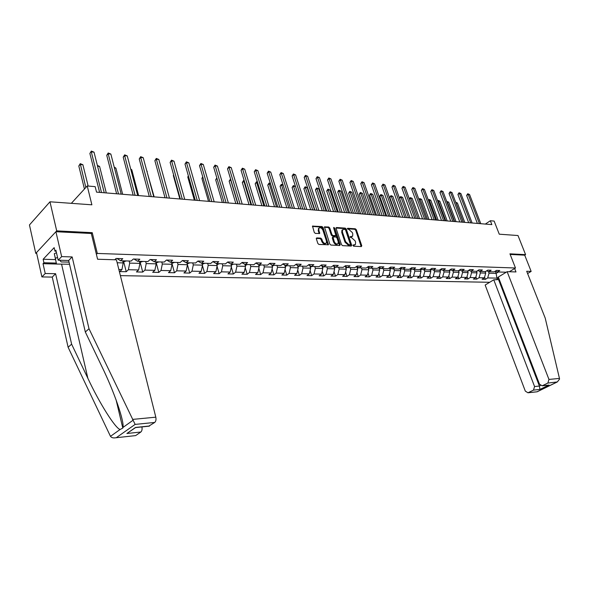 <?xml version="1.0" encoding="UTF-8"?>
<svg xmlns="http://www.w3.org/2000/svg" width="589" height="589" viewBox="0 0 589 589"><rect width="100%" height="100%" fill="white"/><g stroke="black" fill="none" stroke-linecap="round" stroke-linejoin="round"><path stroke-width="0.88" d="M352.966 245.547L353.687 246.209L361.359 246.592L361.771 245.738L356.33 229.725L355.314 228.79L347.65 228.274L347.355 228.863L349.071 229.592L352.347 232.589L352.796 233.929L352.612 236.196L350.19 236.682L350.153 237.183L351.869 237.897L355.152 240.901L355.609 242.241L355.403 244.56L353.01 245.039L352.966 245.547M316.816 237.904L316.337 238.788L317.861 243.485L318.943 244.457L328.426 244.752L323.074 227.516L322.014 226.551L312.509 226.124L314.283 232.441L315.358 233.413L319.68 233.472L318.826 229.99L318.966 228.142C320.401 227.236 321.727 227.943 322.927 230.255L326.49 241.137L326.335 243.058C324.885 243.927 323.575 243.213 322.389 240.916L321.793 239.09L320.725 238.125L316.816 237.904L316.3 238.302M527.597 273.524L531.153 271.404L524.711 255.162L525.579 254.632L517.996 235.534L499.258 234.186L494.142 221.074L490.35 220.75L491.844 224.608L96.537 192.132L95.168 186.647L87.238 185.969L71.335 203.33M91.347 233.59L92.245 232.67L56.699 230.873L49.977 201.791L91.884 204.81L87.238 185.969M92.245 232.67L97.31 253.439L515.478 268.002L509.323 271.743M525.579 254.632L509.934 253.837L515.478 268.002M341.524 244.7L342.57 245.65L351.265 246.084L351.692 245.215L346.258 229.055L345.228 228.112L336.54 227.531L336.098 228.377L341.524 244.7M339.772 245.51L330.885 245.061L329.825 244.096L324.458 226.912L328.691 227.001L329.737 227.958L331.931 234.591L332.984 235.548L335.885 235.541L333.661 227.95L333.698 227.464L334.707 228.024L340.221 244.634L339.772 245.51M56.699 230.873L35.76 253.373L29.45 224.961L49.977 201.791M96.397 254.33L97.31 253.439M120.392 275.637L489.68 282.286M498.75 278.155L495.953 279.849M114.73 259.764L116.099 258.461L122.784 258.674L120.561 260.765L131.111 261.074L133.342 259.005L139.851 259.212L137.612 261.273L147.876 261.575L150.129 259.528L156.468 259.727L154.208 261.766L164.206 262.061L166.473 260.043L172.651 260.235L170.368 262.245L180.109 262.532L182.399 260.544L188.414 260.736L186.117 262.709L195.607 262.996L197.911 261.03L203.772 261.214L201.46 263.165L210.715 263.445L213.027 261.509L218.74 261.685L216.421 263.614L225.44 263.879L227.774 261.972L233.34 262.142L231.013 264.049L239.811 264.306L242.145 262.422L247.586 262.591L245.238 264.468L253.822 264.726L256.171 262.863L261.479 263.025L259.123 264.881L267.509 265.131L269.865 263.29L275.041 263.452L272.678 265.286L280.857 265.529L283.228 263.71L288.279 263.872L285.915 265.676L293.904 265.911L296.274 264.122L301.207 264.277L298.837 266.059L306.641 266.294L309.019 264.52L313.841 264.675L311.463 266.434L319.091 266.662L321.469 264.91L326.181 265.057L323.803 266.802L331.254 267.023L333.632 265.293L338.241 265.44L335.855 267.163L343.144 267.377L345.529 265.668L350.035 265.808L347.65 267.509L354.769 267.723L357.162 266.037L361.565 266.169L359.172 267.855L366.144 268.061L368.53 266.39L372.844 266.53L370.452 268.186L377.269 268.393L379.662 266.743L383.873 266.876L381.488 268.518L388.158 268.717L390.544 267.082L394.674 267.215L392.281 268.834L398.812 269.033L401.205 267.413L405.239 267.546L402.854 269.151L409.245 269.342L411.637 267.745L415.591 267.87L413.198 269.46L419.464 269.644L421.849 268.069L425.722 268.186L423.336 269.762L429.469 269.939L431.855 268.378L435.646 268.496L433.261 270.056L439.269 270.233L441.647 268.687L445.365 268.805L442.987 270.344L448.87 270.52L451.248 268.989L454.892 269.107L452.514 270.623L458.286 270.8L460.657 269.283L464.228 269.394L461.85 270.903L467.511 271.073L469.882 269.571L473.379 269.681L471.009 271.176L476.553 271.338L478.923 269.858L482.354 269.968L479.983 271.441L485.424 271.603L487.788 270.137L491.152 270.241L488.789 271.706L494.127 271.86L496.483 270.41L499.789 270.513L497.425 271.963L506.238 272.221M498.397 277.25L496.947 278.133L487.699 277.92L485.395 279.333L482.082 279.267L484.394 277.846L479.048 277.721L476.737 279.149L473.365 279.083L475.676 277.647L470.228 277.522L467.916 278.965L464.471 278.892L466.79 277.441L461.239 277.316L458.919 278.774L455.415 278.7L457.734 277.235L452.072 277.11L449.746 278.582L446.167 278.501L448.494 277.021L442.714 276.896L440.395 278.383L436.743 278.303L439.07 276.808L433.18 276.675L430.853 278.177L427.128 278.104L429.455 276.594L423.447 276.455L421.113 277.971L417.321 277.89L419.648 276.366L413.515 276.226L411.181 277.765L407.308 277.684L409.635 276.138L403.377 275.998L401.043 277.552L397.089 277.463L399.416 275.91L393.025 275.762L390.691 277.331L386.649 277.242L388.983 275.667L382.452 275.519L380.119 277.102L375.996 277.014L378.329 275.424L371.659 275.277L369.325 276.874L365.114 276.786L367.44 275.181L360.623 275.019L358.296 276.646L353.989 276.55L356.323 274.923L349.358 274.768L347.024 276.403L342.629 276.307L344.955 274.665L337.836 274.503L335.509 276.16L331.011 276.064L333.337 274.4L326.056 274.231L323.736 275.91L319.135 275.814L321.454 274.128L314.011 273.959L311.691 275.659L306.994 275.556L309.306 273.856L301.693 273.679L299.381 275.394L294.566 275.291L296.878 273.568L289.089 273.392L286.784 275.129L281.859 275.026L284.163 273.281L276.189 273.097L273.885 274.857L268.849 274.746L271.154 272.979L262.988 272.795L260.691 274.577L255.53 274.467L257.827 272.678L249.471 272.486L247.181 274.29L241.895 274.179L244.177 272.368L235.622 272.17L233.34 273.995L227.928 273.885L230.203 272.052L221.435 271.846L219.16 273.694L213.616 273.576L215.883 271.72L206.894 271.514L204.633 273.392L198.949 273.267L201.202 271.389L191.985 271.176L189.739 273.075L183.915 272.95L186.153 271.043L176.7 270.83L174.469 272.751L168.491 272.626L170.714 270.69L161.018 270.469L158.802 272.42L152.669 272.287L154.878 270.329L144.923 270.108L142.729 272.081L136.434 271.941L138.621 269.961L128.409 269.725L126.23 271.728L119.773 271.588L121.938 269.578L118.853 269.512M117.167 262.753L123.211 262.922L122.681 260.824M117.005 258.49L120.561 260.765M123.211 262.922L121.938 269.578M139.372 261.325L139.91 263.393L129.683 263.106L129.153 261.023M134.012 259.027L137.612 261.273M129.683 263.106L128.409 269.725M139.91 263.393L138.621 269.961M155.629 261.803L156.166 263.85L146.212 263.57L145.674 261.509M150.578 259.543L154.208 261.766M146.212 263.57L144.923 270.108M156.166 263.85L154.878 270.329M171.473 262.274L172.01 264.292L162.314 264.019L161.769 261.987M166.716 260.051L170.368 262.245M162.314 264.019L161.018 270.469M172.01 264.292L170.714 270.69M186.912 262.738L187.457 264.726L178.003 264.461L177.451 262.451M182.435 260.544L186.117 262.709M178.003 264.461L176.7 270.83M187.457 264.726L186.153 271.043M201.961 263.18L202.513 265.153L193.295 264.895L192.743 262.908M193.295 264.895L191.985 271.176M202.513 265.153L201.202 271.389M201.46 263.165L197.823 261.111M216.649 263.622L217.201 265.565L208.204 265.308L207.652 263.349M208.204 265.308L206.894 271.514M217.201 265.565L215.883 271.72M216.421 263.614L212.872 261.641M230.962 264.019L231.529 265.963L222.752 265.72L222.2 263.784M222.752 265.72L221.435 271.846M231.529 265.963L230.203 272.052M231.013 264.049L227.545 262.157M244.899 264.284L245.51 266.361L236.947 266.118L236.388 264.203M236.947 266.118L235.622 272.17M245.51 266.361L244.177 272.368M245.238 264.468L241.865 262.65M258.505 264.549L259.16 266.743L250.796 266.508L250.237 264.616M250.796 266.508L249.471 272.486M259.16 266.743L257.827 272.678M259.123 264.881L255.832 263.136M271.787 264.814L272.486 267.111L264.321 266.883L263.762 265.021M264.321 266.883L262.988 272.795M272.486 267.111L271.154 272.979M272.678 265.286L269.46 263.607M284.767 265.087L285.51 267.48L277.529 267.259L276.963 265.411M277.529 267.259L276.189 273.097M285.51 267.48L284.163 273.281M285.915 265.676L282.772 264.056M297.445 265.352L298.225 267.84L290.436 267.62L289.862 265.794M290.436 267.62L289.089 273.392M298.225 267.84L296.878 273.568M298.837 266.059L295.766 264.505M309.836 265.624L310.653 268.186L303.041 267.973L302.466 266.169M303.041 267.973L301.693 273.679M310.653 268.186L309.306 273.856M311.463 266.434L308.467 264.932M321.955 265.889L322.809 268.525L315.358 268.319L314.791 266.537M315.358 268.319L314.011 273.959M322.809 268.525L321.454 274.128M323.803 266.802L320.872 265.352M333.801 266.154L334.685 268.864L327.403 268.658L326.836 266.891M327.403 268.658L326.056 274.231M334.685 268.864L333.337 274.4M335.855 267.163L332.991 265.757M345.39 266.419L346.303 269.188L339.183 268.989L338.609 267.244M339.183 268.989L337.836 274.503M346.303 269.188L344.955 274.665M347.65 267.509L344.845 266.154M356.728 266.684L357.67 269.504L350.705 269.313L350.131 267.583M350.705 269.313L349.358 274.768M357.67 269.504L356.323 274.923M359.172 267.855L356.433 266.545M367.816 266.942L368.795 269.821L361.977 269.629L361.403 267.921M361.977 269.629L360.623 275.019M368.795 269.821L367.44 275.181M370.452 268.186L367.772 266.92M378.734 267.377L379.677 270.123L373.006 269.939L372.432 268.245M373.006 269.939L371.659 275.277M379.677 270.123L378.329 275.424M381.488 268.518L378.867 267.288M389.439 267.84L390.338 270.425L383.8 270.241L383.225 268.569M383.8 270.241L382.452 275.519M390.338 270.425L388.983 275.667M392.281 268.834L389.719 267.649M399.916 268.282L400.77 270.712L394.372 270.535L393.798 268.878M394.372 270.535L393.025 275.762M400.77 270.712L399.416 275.91M402.854 269.151L400.343 268.002M410.18 268.717L410.989 270.999L404.724 270.83L404.15 269.188M404.724 270.83L403.377 275.998M410.989 270.999L409.635 276.138M413.198 269.46L410.739 268.341M420.229 269.136L420.995 271.286L414.862 271.109L414.288 269.49M414.862 271.109L413.515 276.226M420.995 271.286L419.648 276.366M423.336 269.762L420.929 268.672M430.08 269.541L430.802 271.558L424.794 271.389L424.22 269.784M424.794 271.389L423.447 276.455M430.802 271.558L429.455 276.594M433.261 270.056L430.898 269.004M439.725 269.931L440.417 271.831L434.527 271.662L433.946 270.071M434.527 271.662L433.18 276.675M440.417 271.831L439.07 276.808M442.987 270.344L440.675 269.32M449.186 270.314L449.841 272.096L444.062 271.934L443.488 270.358M444.062 271.934L442.714 276.896M449.841 272.096L448.494 277.021M452.514 270.623L450.246 269.629M458.456 270.69L459.074 272.354L453.412 272.192L452.838 270.638M453.412 272.192L452.072 277.11M459.074 272.354L457.734 277.235M461.85 270.903L459.634 269.939M467.548 271.043L468.13 272.604L462.579 272.449L462.004 270.911M462.579 272.449L461.239 277.316M468.13 272.604L466.79 277.441M471.009 271.176L468.829 270.233M476.442 271.338L477.016 272.854L471.568 272.7L470.994 271.168M471.568 272.7L470.228 277.522M477.016 272.854L475.676 277.647M479.983 271.441L477.848 270.528M485.159 271.595L485.726 273.097L480.388 272.95L479.785 271.352M480.388 272.95L479.048 277.721M485.726 273.097L484.394 277.846M488.789 271.706L486.698 270.815M495.261 271.161L496.122 273.392L489.039 273.193L488.406 271.544M489.039 273.193L487.699 277.92M498.412 271.993L496.122 273.392L496.947 278.133M497.425 271.963L495.371 271.095M35.76 253.373L36.68 253.403M490.35 220.75L485.336 224.07M484.578 277.191L485.395 279.333M475.89 276.896L476.737 279.149M467.025 276.594L467.916 278.965M457.999 276.278L458.919 278.774M448.789 275.961L449.746 278.582M439.394 275.63L440.395 278.383M429.808 275.284L430.853 278.177M420.031 274.93L421.113 277.971M410.054 274.562L411.181 277.765M399.865 274.187L401.043 277.552M389.469 273.789L390.691 277.331M378.845 273.384L380.119 277.102M368 272.965L369.325 276.874M356.919 272.523L358.296 276.646M345.596 272.074L347.024 276.403M334.022 271.595L335.509 276.16M322.183 271.109L323.736 275.91M310.086 270.594L311.691 275.659M297.703 270.056L299.381 275.394M285.039 269.497L286.784 275.129M272.081 268.915L273.885 274.857M258.807 268.304L260.691 274.577M245.223 267.664L247.181 274.29M231.308 266.994L233.34 273.995M217.047 266.287L219.16 273.694M202.432 265.536L204.633 273.392M187.449 264.755L189.739 273.075M171.944 263.401L174.469 272.751M156.306 262.952L158.802 272.42M140.248 262.488L142.729 272.081M123.778 262.017L126.23 271.728M352.936 245.436L354.968 244.877M352.163 236.528L350.124 237.087M361.175 246.585L355.69 230.203L354.674 229.276L347.326 228.782M351.096 246.077L345.61 229.541L344.58 228.598L336.039 228.031M350.035 244.781L350.33 244.17L345.566 229.968L344.845 229.312L342.562 229.725L342.393 231.956L345.647 241.704L348.968 244.722L350.035 244.781L349.38 245.26L349.704 245.017M342.503 229.806L341.922 230.211L341.745 232.449L342.393 231.956M349.38 245.26L348.32 245.201L344.999 242.182L341.745 232.449M324.355 227.251L328.044 227.494L328.691 227.001M335.723 235.659L334.846 236.189L332.336 236.034L331.283 235.085L329.096 228.451L328.044 227.494M339.625 245.495L333.676 227.987M334.213 241.505C335.369 243.75 336.65 244.464 338.064 243.647L338.226 241.726L336.967 237.919L335.914 236.969L333.013 236.984L334.213 241.505L333.565 241.998C334.714 244.244 335.995 244.95 337.409 244.133L337.644 243.964M332.527 237.352L332.306 238.184L332.954 237.691M333.565 241.998L332.306 238.184M325.879 243.397L325.68 243.544C324.237 244.413 322.919 243.706 321.741 241.409L321.145 239.583L320.077 238.619L316.286 238.405M318.804 228.267L318.185 230.49L318.826 229.99M319.142 233.642L318.185 230.49M327.896 244.906L322.433 228.017L321.373 227.052L312.406 226.456M485.248 271.823L486.3 271.058M464.765 222.384L457.41 203.021L456.026 202.874L463.381 222.267M455.702 202.263L457.41 203.021M455.798 202.528L455.952 202.933M479.417 223.584L468.174 194.363L469.558 194.517L480.801 223.702M477.392 223.415L466.643 195.438L468.174 194.363L467.747 193.744L469.558 194.517M466.643 195.438L467.747 193.744M59.695 260.228L61.197 261.943L69.031 262.127M69.531 264.262L56.515 264.049L54.306 253.69L56.463 252.71M56.515 264.049L55.373 258.365L57.538 257.386M54.306 253.69L55.373 258.365M559.462 378.425L559.55 379.08L557.341 381.937L547.858 383.064L548.963 379.434L559.462 378.425L545.23 318.156L526.699 271.264L531.153 271.404M499.281 279.532L493.766 279.804L485.159 285.039L525.307 391.111L527.958 392.789L533.487 390.117L534.569 386.539L539.414 386.045L539.936 389.425L533.487 390.117M493.766 279.804L534.569 386.539M514.639 268.51L515.986 271.941L507.144 271.676L498.316 277.036L539.465 384.124L542.174 385.81L547.858 383.064M507.144 271.676L548.963 379.434M524.711 255.162L510.162 254.441M498.662 279.9L539.414 386.045L540.525 385.493M542.543 385.67L547.38 385.272M528.304 392.664L536.984 391.803M56.507 264.034L43.026 263.688L45.228 273.51L55.594 273.708L71.615 344.153L68.11 347.26L110.482 436.339C111.476 437.679 113.176 438.157 115.584 437.789L135.028 435.669M71.615 344.153L87.857 378.285C99.254 402.788 115.238 428.284 120.09 429.491L122.806 428.085L122.946 427.459C124.537 421.761 114.067 391.479 101.963 366.748L85.324 331.997L68.648 260.485L58.178 260.183L55.889 250.215L54.961 251.194L54.151 247.652L43.144 259.248L43.925 262.746L56.286 263.077M45.228 273.51L41.907 276.926L36.496 252.578L55.911 231.72L91.317 233.487L97.59 259.241L116.431 259.815L155.813 417.174C156.269 419.596 155.901 421.349 154.723 422.438L148.664 426.23M55.594 273.708L52.252 277.088L41.907 276.926M68.11 347.26L52.252 277.088M154.723 422.438L135.131 424.404L89.005 328.728L72.16 256.937L61.661 256.605L58.178 260.183M61.661 256.605L55.911 231.72M43.026 263.688L43.925 262.746M72.16 256.937L68.648 260.485M89.005 328.728L85.324 331.997M141.912 426.922C142.332 429.278 141.971 430.979 140.845 432.009L135.875 435.44M56.124 251.231L54.961 251.194M43.144 259.248L55.499 259.609M136.243 427.364L149.569 425.994M140.845 432.009L126.893 433.504L135.661 427.496M476.538 271.588L477.775 270.572M456.063 221.67L448.708 202.13L447.294 201.983L454.656 221.552M446.727 201.482L448.708 202.13M446.896 201.364L446.999 202.196M467.659 271.352L468.962 270.292M447.206 220.941L439.836 201.224L438.4 201.077L445.77 220.823M437.605 200.739L438.584 200.503L439.836 201.224M438.01 200.444L438.4 201.077L437.877 201.453M470.714 222.87L459.457 193.376L460.863 193.538L472.12 222.988M468.682 222.701L457.925 194.466L459.457 193.376L459.045 192.758L460.863 193.538M457.925 194.466L459.045 192.758M461.85 222.141L450.578 192.375L452.013 192.537L463.278 222.259M459.81 221.972L449.039 193.472L450.578 192.375L450.165 191.756L452.013 192.537M449.039 193.472L450.165 191.756M458.61 271.102L459.935 270.071M438.172 220.198L430.802 200.297L429.337 200.15L436.707 220.08M428.321 200.024L429.543 199.575L430.802 200.297M428.954 199.516L429.337 200.15L428.571 200.702M449.385 270.852L450.725 269.843M428.961 219.439L421.591 199.354L420.097 199.2L427.474 219.322M418.919 199.494L419.721 198.567L421.591 199.354M419.721 198.567L420.097 199.2L419.088 199.943M439.968 270.601L441.338 269.615M419.582 218.674L412.204 198.397L410.68 198.243L418.057 218.548M409.333 198.964L410.312 197.602L412.204 198.397M410.312 197.602L410.68 198.243L409.414 199.178M452.801 221.398L441.522 191.359L442.987 191.521L454.266 221.523M450.762 221.228L439.983 192.463L441.522 191.359L441.124 190.726L442.987 191.521M439.983 192.463L441.124 190.726M443.583 220.639L432.297 190.313L433.784 190.483L445.07 220.765M441.544 220.477L430.758 191.44L432.297 190.313L431.899 189.68L433.784 190.483M430.758 191.44L431.899 189.68M434.181 219.866L422.887 189.253L424.404 189.422L435.698 219.992M432.135 219.704L421.341 190.387L422.887 189.253L422.497 188.62L424.404 189.422M421.341 190.387L422.497 188.62M430.368 270.344L431.752 269.379M410.01 217.886L402.633 197.418L401.08 197.256L399.57 198.383L406.476 217.591M430.161 269.769L430.699 269.136M399.57 198.383L400.122 197.057L400.719 196.616L401.08 197.256L408.457 217.753M400.719 196.616L402.633 197.418M424.588 219.079L413.287 188.171L414.84 188.347L426.141 219.211M422.549 218.917L411.748 189.319L413.287 188.171L412.911 187.53L414.84 188.347M411.748 189.319L412.911 187.53M420.568 270.079L421.974 269.144M400.248 217.083L392.87 196.417L391.287 196.255L389.778 197.389L396.684 216.789M420.355 269.49L420.995 268.709M389.778 197.389L390.941 195.607L391.287 196.255L398.665 216.951M390.941 195.607L392.87 196.417M414.803 218.276L403.502 187.066L405.085 187.243L416.386 218.409M412.756 218.107L401.956 188.23L403.502 187.066L403.134 186.418L405.085 187.243M401.956 188.23L403.134 186.418M410.562 269.814L411.991 268.908M390.286 216.266L382.916 195.401L381.304 195.239L379.795 196.38L386.693 215.972M410.356 269.21L411.004 268.459M379.795 196.38L380.361 195.04L380.965 194.584L381.304 195.239L388.674 216.134M380.965 194.584L382.916 195.401M404.82 217.459L393.518 185.94L395.131 186.124L406.432 217.591M402.773 217.289L391.972 187.118L393.518 185.94L393.157 185.292L395.131 186.124M391.972 187.118L393.157 185.292M400.358 269.541L401.801 268.665M380.133 215.427L372.756 194.363L371.114 194.193L369.605 195.357L376.504 215.132M400.137 268.923L400.807 268.209M369.605 195.357L370.179 193.995L370.783 193.531L371.114 194.193L378.484 215.294M370.783 193.531L372.756 194.363M394.63 216.619L383.329 184.791L384.97 184.975L396.272 216.759M392.583 216.45L381.782 185.984L383.329 184.791L382.975 184.136L384.97 184.975M381.782 185.984L382.975 184.136M389.933 269.261L391.39 268.422M369.759 214.58L362.397 193.302L360.718 193.133L359.209 194.304L366.1 214.278M389.712 268.628L390.389 267.958M389.704 267.656L389.513 268.054M359.209 194.304L360.402 192.463L360.718 193.133L368.081 214.44M360.402 192.463L362.397 193.302M384.219 215.765L372.925 183.621L374.604 183.812L385.905 215.905M382.173 215.596L371.387 184.821L372.925 183.621L372.587 182.958L374.604 183.812M371.387 184.821L372.587 182.958M379.287 268.982L380.752 268.172M359.18 213.711L351.824 192.228L350.109 192.051L348.6 193.236L355.484 213.402M379.058 268.326L379.75 267.7M379.066 267.384L378.867 267.767M348.6 193.236L349.8 191.373L350.109 192.051L357.464 213.571M349.8 191.373L351.824 192.228M373.595 214.897L362.309 182.421L364.024 182.619L375.318 215.037M371.549 214.727L360.77 183.635L362.309 182.421L361.985 181.751L364.024 182.619M360.77 183.635L361.985 181.751M368.412 268.694L369.885 267.921M348.379 212.82L341.024 191.123L339.279 190.939L337.769 192.139L344.646 212.519M368.184 268.017L368.876 267.443M337.769 192.139L338.38 190.74L338.984 190.262L339.279 190.939L346.626 212.681M338.984 190.262L341.024 191.123M362.75 213.998L351.471 181.198L353.223 181.397L364.503 214.146M360.704 213.836L349.932 182.428L351.471 181.198L351.154 180.528L353.223 181.397M349.932 182.428L351.154 180.528M357.302 268.4L358.782 267.664M337.342 211.915L330.002 189.997L328.22 189.813L326.718 191.027L333.58 211.606M357.067 267.693L357.766 267.178M326.718 191.027L327.933 189.128L335.553 211.768M327.933 189.128L330.002 189.997M351.662 213.093L340.398 179.954L342.187 180.153L353.459 213.24M349.623 212.923L338.859 181.198L340.398 179.954L340.096 179.27L342.187 180.153M338.859 181.198L340.096 179.27M345.949 268.105L347.422 267.399M326.078 210.987L318.752 188.841L316.926 188.657L315.424 189.886L322.279 210.678M345.699 267.369L346.413 266.913M315.424 189.886L316.654 187.965L324.252 210.84M316.654 187.965L318.752 188.841M340.339 212.158L329.089 178.673L330.922 178.879L342.172 212.312M338.3 211.996L327.55 179.939L329.089 178.673L328.802 177.988L330.922 178.879M327.55 179.939L328.802 177.988M334.338 267.796L335.804 267.134M314.57 210.045L307.252 187.67L305.389 187.479L303.895 188.723L310.727 209.728M334.088 267.031L334.802 266.648M303.895 188.723L305.131 186.779L312.7 209.89M305.131 186.779L307.252 187.67M328.765 211.208L317.537 177.37L319.407 177.583L330.635 211.363M326.726 211.046L315.998 178.651L317.537 177.37L317.257 176.685L319.407 177.583M315.998 178.651L317.257 176.685M323.987 266.817L322.47 267.487M292.107 187.53L293.359 185.572L295.501 186.463L293.602 186.271L292.107 187.53L298.932 208.756M322.212 266.677L322.927 266.368M293.359 185.572L300.898 208.918M316.934 210.236L305.728 176.037L307.635 176.258L318.848 210.398M314.894 210.074L304.196 177.333L305.728 176.037L305.463 175.345L307.635 176.258M304.196 177.333L305.463 175.345M311.934 266.456L310.329 267.178M283.154 185.204L281.557 185.042L280.069 186.315L286.872 207.77M310.057 266.316L310.756 266.081M280.069 186.315L281.328 184.335L288.831 207.932M281.328 184.335L283.088 184.99M304.83 209.242L293.653 174.683L295.604 174.896L306.788 209.404M302.798 209.08L292.122 175.993L293.653 174.683L293.403 173.976L295.604 174.896M292.122 175.993L293.403 173.976M299.617 266.088L297.916 266.854M270.528 183.915L269.247 183.783L267.759 185.079L274.54 206.754M297.629 265.948L298.299 265.786M267.759 185.079L269.033 183.069L276.499 206.916M269.033 183.069L270.388 183.481M292.461 208.226L281.314 173.284L283.309 173.512L294.456 208.396M290.429 208.064L279.79 174.616L281.314 173.284L281.078 172.577L283.309 173.512M279.79 174.616L281.078 172.577M285.209 266.522L287.012 265.713M257.607 182.59L256.664 182.494L255.177 183.805L261.936 205.723M284.907 265.551L285.525 265.477M255.177 183.805L256.465 181.78L263.879 205.878M256.465 181.78L257.4 181.935M279.797 207.188L268.687 171.863L270.734 172.091L281.844 207.357M277.78 207.019L267.17 173.21L268.687 171.863L268.474 171.149L270.734 172.091M267.17 173.21L268.474 171.149M272.206 266.191L274.113 265.322M244.383 181.243L242.315 182.509L249.037 204.663M271.882 265.124L272.42 265.146M242.315 182.509L243.61 180.455L250.98 204.817M243.61 180.455L244.163 180.514M266.846 206.121L255.773 170.405L257.864 170.641L268.937 206.297M264.829 205.959L254.257 171.767L255.773 170.405L255.574 169.691L257.864 170.641M254.257 171.767L255.574 169.691M260.898 264.94L258.895 265.853M230.844 179.859L229.15 181.176L235.843 203.58M258.571 264.586L258.954 264.792M229.15 181.176L230.461 179.1L237.779 203.735M253.587 205.038L242.558 168.918L244.7 169.161L255.729 205.208M251.577 204.869L241.048 170.295L242.558 168.918L242.381 168.189L244.7 169.161M241.048 170.295L242.381 168.189M247.373 264.535L245.26 265.506M217.024 178.57L215.684 179.822L222.347 202.469M215.684 179.822L216.826 177.885M240.01 203.919L229.033 167.394L231.227 167.637L242.204 204.103M238.008 203.757L227.531 168.793L229.033 167.394L228.871 166.658L231.227 167.637M227.531 168.793L228.871 166.658M233.524 264.13L231.278 265.109M202.933 177.451L201.902 178.43L208.521 201.335M201.902 178.43L202.734 176.774M226.102 202.778L215.191 165.833L217.429 166.083L228.355 202.962M224.114 202.616L213.689 167.247L215.191 165.833L215.044 165.089L217.429 166.083M213.689 167.247L215.044 165.089M219.329 263.703L216.951 264.697M188.487 176.325L187.788 177.002L194.37 200.172M187.788 177.002L188.355 175.839M211.863 201.607L201.011 164.228L203.301 164.486L214.168 201.799M209.883 201.445L199.516 165.671L201.011 164.228L200.886 163.484L203.301 164.486M199.516 165.671L200.886 163.484M204.788 263.276L202.27 264.277M173.696 175.198L173.343 175.544L179.881 198.979M173.343 175.544L173.63 174.955M197.263 200.407L186.477 162.593L188.833 162.858L199.627 200.606M195.298 200.245L184.998 164.051L186.477 162.593L186.382 161.842L188.833 162.858M184.998 164.051L186.382 161.842M189.879 262.834L187.214 263.843M182.303 199.178L171.598 160.915L174.005 161.187L184.725 199.376M180.344 199.016L170.125 162.395L171.598 160.915L171.517 160.156L174.005 161.187M170.125 162.395L171.517 160.156M174.594 262.377L171.774 263.393M154.149 196.866L146.882 171.274M146.823 171.046L147.257 171.311M166.959 197.919L156.335 159.192L158.809 159.472L169.448 198.125M165.016 197.757L154.878 160.694L156.335 159.192L156.284 158.426L158.809 159.472M154.878 160.694L156.284 158.426M158.912 261.914L155.93 262.937M138.599 195.592L131.767 169.728L130.868 169.639M130.721 169.095L131.767 169.728M151.226 196.63L140.69 157.425L143.223 157.712L153.773 196.836M149.297 196.468L139.24 158.956L140.69 157.425L140.661 156.659L143.223 157.712M139.24 158.956L140.661 156.659M142.825 261.435L139.667 262.473M122.652 194.282L115.886 168.108L114.435 167.961M114.229 167.151L115.886 168.108M135.08 195.298L124.647 155.621L127.246 155.908L137.693 195.519M133.166 195.143L123.211 157.167L124.647 155.621L124.647 154.841L127.246 155.908M123.211 157.167L124.647 154.841M126.311 260.942L122.976 261.987M106.292 192.934L99.6 166.444L97.568 166.238M97.362 165.413L99.6 166.444M118.507 193.943L108.185 153.758L110.85 154.06L121.194 194.156M116.615 193.781L106.756 155.334L108.185 153.758L108.207 152.978L110.85 154.06M106.756 155.334L108.207 152.978M88.144 186.043L82.887 164.736L80.17 164.456L78.808 166.002L84.448 189.017M78.808 166.002L80.244 163.654L85.832 187.501M80.244 163.654L82.887 164.736M101.499 192.544L91.288 151.859L94.026 152.161L104.253 192.765M99.622 192.389L89.881 153.449L91.347 151.064L94.026 152.161M89.881 153.449L91.347 151.064M353.606 245.473L354.261 244.995M350.794 237.124L351.449 236.645M354.674 229.276L355.314 228.79M355.69 230.203L356.33 229.725M361.116 246.209L361.771 245.738M336.054 227.899L336.54 227.531M344.58 228.598L345.228 228.112M345.61 229.541L346.258 229.055M351.037 245.694L351.692 245.215M344.999 242.182L345.647 241.704M348.32 245.201L348.968 244.722M324.362 227.133L324.87 226.743M329.096 228.451L329.737 227.958M331.283 235.085L331.931 234.591M332.336 236.034L332.984 235.548M334.846 236.189L335.494 235.696M334.059 228.517L334.707 228.024M339.566 245.112L340.221 244.634M320.077 238.619L320.725 238.125M321.145 239.583L321.793 239.09M321.741 241.409L322.389 240.916M319.091 233.273L319.739 232.773M312.413 226.353L312.936 225.94M321.373 227.052L322.014 226.551M322.433 228.017L323.074 227.516M327.837 244.523L328.493 244.03M485.167 271.625L485.689 271.639M537.234 391.685L556.738 382.173M548.97 385.015L539.936 389.425M110.482 436.339L120.09 429.491M122.946 427.459L132.886 420.369M135.131 424.404L116.482 437.553M126.893 433.504L135.551 427.43M132.503 419.412L155.813 417.174M61.573 264.181L87.857 378.285M476.449 271.367L477.031 271.382M467.57 271.102L468.203 271.117M458.507 270.83L459.206 270.852M449.274 270.557L450.025 270.579M439.85 270.277L440.668 270.299M430.242 269.99L431.119 270.02M420.428 269.703L421.378 269.733M410.423 269.401L411.439 269.431M410.54 268.474L410.702 268.952M400.203 269.099L401.293 269.136M400.314 268.017L400.535 268.643M389.771 268.79L390.934 268.827M389.955 267.759L390.154 268.334M379.11 268.474L380.361 268.51M379.382 267.531L379.544 268.01M368.228 268.15L369.561 268.194M368.589 267.31L368.714 267.686M357.103 267.818L358.524 267.862M345.743 267.487L347.245 267.531M334.125 267.141L335.715 267.185M322.242 266.788L323.935 266.839M310.094 266.427L311.89 266.478M297.666 266.059L299.565 266.11M284.951 265.683L286.953 265.742M271.934 265.293L274.054 265.359M258.608 264.895L260.846 264.962M244.958 264.49L247.321 264.564M230.984 264.078L233.472 264.152M216.656 263.651L219.277 263.732M201.975 263.217L204.736 263.298M186.919 262.768L189.827 262.856M171.48 262.311L174.543 262.399M155.636 261.84L158.861 261.936M139.379 261.361L142.766 261.457M122.689 260.861L126.252 260.971M349.638 245.157L350.19 244.752M341.922 230.211L342.562 229.725M332.365 237.47L333.013 236.984M318.318 228.642L318.966 228.142M542.174 385.81L548.344 385.177M557.341 381.937L537.153 391.788L527.958 392.789M116.077 399.828L122.806 428.085M149.216 426.171L135.794 427.555M135.551 435.61L115.584 437.789"/></g></svg>
